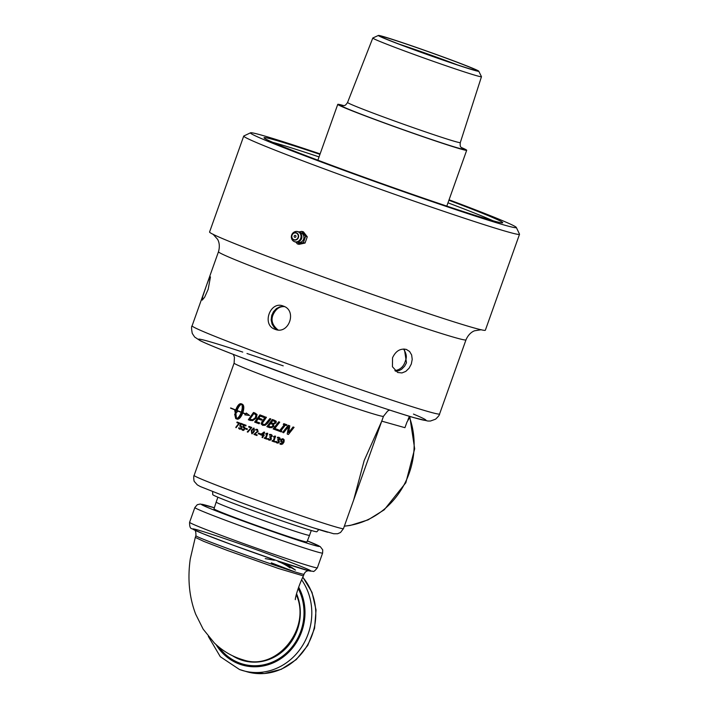 <?xml version="1.0" encoding="UTF-8"?>
<svg xmlns="http://www.w3.org/2000/svg" width="709" height="709" viewBox="0 0 709 709"><rect width="100%" height="100%" fill="white"/><g stroke="black" fill="none" stroke-linecap="round" stroke-linejoin="round"><path stroke-width="1.06" d="M519.52 234.28L485.355 330.217A146.373 4.254 -160.4 0 1 434.794 315.673A146.373 4.254 -160.4 0 1 291.514 265.334A146.373 4.254 -160.4 0 1 257.943 252.705A146.373 4.254 -160.4 0 1 209.572 232.011L243.728 136.075A146.373 4.254 19.6 0 0 325.67 169.407A146.373 4.254 19.6 0 0 519.52 234.28A146.373 4.254 19.6 0 0 519.502 234.138L516.312 227.429A141.118 4.103 -160.4 0 1 329.446 165.02A141.118 4.103 -160.4 0 1 250.543 132.796A141.118 4.103 -160.4 0 1 320.122 153.888M409.377 416.298L407.87 420.056M410.254 416.564L407.019 421.97L404.928 427.687L381.752 421.146M212.647 491.771L212.744 494.625A55.284 1.604 19.6 0 0 243.701 507.21A55.284 1.604 19.6 0 0 312.439 530.802A55.284 1.604 19.6 0 0 316.914 531.715L318.793 529.57M353.676 499.978L364.16 460.602L381.717 421.226M261.222 434.351A79.275 2.304 19.6 0 0 262.906 434.98L263.659 432.862L261.222 434.351M233.314 354.394L234.44 357.23L234.112 363.114A79.275 2.304 19.6 0 0 308.016 391.882A79.275 2.304 19.6 0 0 383.472 416.298L343.475 528.622A79.275 2.304 -160.4 0 1 238.49 493.491A79.275 2.304 -160.4 0 1 194.115 475.438C193.504 475.136 193.69 481.677 194.523 481.73L197.315 484.876L200.301 486.542L238.773 501.733C266.203 511.845 290.991 520.521 313.13 527.753L333.673 533.744L337.626 533.753L340.524 532.486L343.475 528.622M250.543 132.796L243.834 135.977A146.373 4.254 19.6 0 0 243.728 136.075M449.054 199.796A141.118 4.103 -160.4 0 1 516.312 227.429M319.963 154.349A126.672 3.687 19.6 0 0 264.067 137.856A126.672 3.687 19.6 0 0 334.967 166.58A126.672 3.687 19.6 0 0 502.637 222.803A126.672 3.687 19.6 0 0 448.894 200.257M447.982 202.818A124.048 3.607 -160.4 0 1 493.03 220.774M272.797 142.349A124.048 3.607 -160.4 0 1 319.05 156.911M277.449 329.871L274.215 327.514L272.07 324.128L271.166 319.954L271.671 315.638L273.452 311.738L276.395 308.583L279.913 306.784L284.07 306.403M283.316 306.084C297.496 310.515 288.731 335.144 275.057 329.295C261.355 325.006 270.129 300.377 283.316 306.084L282.528 305.836M275.845 329.552L275.057 329.295M406.381 349.44L409.607 351.496L411.645 354.97L412.221 359.366L411.309 364.027L409.058 368.246L405.796 371.383L401.976 372.934L397.66 372.482L392.432 366.721L392.538 357.797C395.711 350.982 400.328 348.19 406.381 349.44M210.467 276.891L208.162 289.334L204.644 297.213L202.242 300.12L202.783 296.344L205.654 287.872C208.056 280.808 209.66 277.157 210.467 276.891L210.431 276.873M404.378 349.041L406.479 362.804L404.626 366.198L401.613 369.274L398.804 370.745L395.498 371.197M311.278 530.465L309.541 535.339A49.559 1.445 -160.4 0 1 309.541 535.348A49.559 1.445 -160.4 0 1 243.914 513.378A49.559 1.445 -160.4 0 1 216.165 502.096L217.902 497.213M216.165 502.096L213.994 508.84A49.338 1.436 19.6 0 0 259.999 526.743A49.338 1.436 19.6 0 0 306.962 541.942L309.541 535.348M295.387 235.432A0.984 0.904 -74.3 0 0 294.155 236.558A0.984 0.904 -74.3 0 0 295.626 237.098A0.984 0.904 -74.3 0 0 295.387 235.432M297.231 242.07A4.981 4.573 -74.3 0 0 303.523 239.394A4.981 4.573 -74.3 0 0 299.889 232.632M297.089 242.088A5.06 4.644 -74.3 0 0 303.682 239.181A5.06 4.644 -74.3 0 0 299.783 232.543M298.799 231.949L301.777 231.373L303.434 231.843L307.281 236.806L305.047 243.054L298.985 244.348L297.319 243.878L295.83 242.07M297.948 231.728A5.264 4.83 -74.3 0 0 293.021 240.794A5.264 4.83 -74.3 0 0 300.713 238.357A5.264 4.83 -74.3 0 0 297.948 231.728M307.281 236.806L305.614 236.336L303.39 242.593L305.047 243.054M301.777 231.373L305.614 236.336M303.39 242.593L297.319 243.878M296.256 594.709C311.712 628.254 276.847 671.423 243.542 659.964C232.41 656.738 222.67 651.057 214.304 642.939L203.146 629.14L195.711 614.26C189.259 597.377 187.442 578.943 190.26 558.958L195.294 537.395L203.882 541.428L227.412 550.459L278.495 568.503L303.399 575.903C298.533 585.926 295.245 597.235 295.307 599.654M294.235 571.631L271.281 562.831M232.623 655.825A47.636 43.719 -74.3 0 0 284.991 649.276A47.636 43.719 -74.3 0 0 296.539 593.681M309.035 570.736C306.775 570.683 305.118 571.808 304.037 574.113C306.66 577.33 191.864 536.456 195.932 535.614C191.864 536.456 306.66 577.33 304.037 574.113L303.408 575.894M343.776 105.632A68.427 1.994 19.6 0 0 337.759 104.356A68.427 1.994 19.6 0 0 376.071 119.945A68.427 1.994 19.6 0 0 466.69 150.273A68.427 1.994 19.6 0 0 461.222 147.454M378.393 35.45L372.837 37.985A57.677 1.675 19.6 0 0 372.801 38.02A57.677 1.675 19.6 0 0 405.087 51.154A57.677 1.675 19.6 0 0 481.473 76.714A57.677 1.675 19.6 0 0 481.464 76.661L478.752 71.184A53.29 1.551 -160.4 0 1 408.189 47.618A53.29 1.551 -160.4 0 1 378.393 35.45A53.29 1.551 -160.4 0 1 429.078 51.899A53.29 1.551 -160.4 0 1 478.752 71.184M399.016 44.091A49.533 1.445 -160.4 0 1 446.723 60.868A49.533 1.445 -160.4 0 1 457.323 64.847M409.12 47.884A50.862 1.48 19.6 0 0 476.466 70.448A50.862 1.48 19.6 0 0 429.06 51.97A50.862 1.48 19.6 0 0 380.644 36.327A50.862 1.48 19.6 0 0 409.12 47.884M277.99 329.924C272.469 325.369 270.794 320.397 272.983 315.009C275.677 309.027 279.532 306.235 284.557 306.642M403.518 349.023C406.186 353.082 406.939 356.627 405.796 359.658C404.848 362.6 403.217 369.345 394.86 370.621M250.481 419.489L252.688 419.71L255.302 417.752L255.958 415.013L254.46 413.896A79.275 2.304 -160.4 0 1 253.778 413.639L249.807 419.232A79.275 2.304 19.6 0 0 250.481 419.489L251.048 419.675M241.299 412.168C242.469 408.526 242.575 405.876 241.645 404.236C239.952 404.848 238.419 406.939 237.054 410.502A79.275 2.304 19.6 0 0 241.299 412.168L241.858 412.346C243.019 408.703 243.143 406.062 242.221 404.422L241.645 404.236M272.761 420.685L272.992 420.738A78.451 2.278 -160.4 0 0 273.975 421.102L275.225 421.793L275.048 422.688L273.904 423.45L272.54 423.264L273.904 423.45L274.835 422.635L275.012 421.74L273.745 421.04A79.275 2.304 -160.4 0 1 272.761 420.685A762.148 210.865 129.7 0 0 271.139 422.777A79.275 2.304 19.6 0 0 272.309 423.202L273.683 423.397L272.309 423.202M271.308 426.862L272.673 426.02L272.903 424.682L271.698 424A79.275 2.304 -160.4 0 1 270.537 423.574A765.392 223.069 129.8 0 0 268.498 426.215A79.275 2.304 19.6 0 0 269.331 426.526L271.538 426.915L272.894 426.074L273.125 424.735L271.937 424.062A78.451 2.278 -160.4 0 1 270.785 423.636L270.537 423.574M252.005 433.146L253.281 432.942L254.035 431.356L254.451 429.636L253.521 428.688L252.688 429.016L251.509 432.295L252.005 433.146L252.9 432.827L254.07 429.521L253.583 428.706M282.155 441.858L283.44 441.565L283.573 439.997L282.926 439.447L281.508 440.342L281.544 441.423L283.228 441.902L283.494 439.997L282.669 439.385M280.826 443.666L283.042 442.425L280.861 441.707L280.764 440.112L281.757 438.933L283.139 438.853L284.167 439.775L284.034 441.991L282.634 444.047L280.507 444.259L279.922 443.967L280.17 443.267A79.275 2.304 19.6 0 0 280.206 443.285L281.376 443.781M282.661 438.756L283.139 438.853M281.331 444.437L279.922 443.967M280.915 443.674L283.113 442.425L280.861 441.707M278.034 439.598L279.443 439.084L279.373 438.392L277.325 437.994A79.275 2.304 -160.4 0 1 277.281 437.985L277.556 437.214L280.082 438.1L280.206 439.27L278.761 440.174L279.373 441.92L278.469 442.974L276.971 442.992L275.633 442.132L275.907 441.37A79.275 2.304 19.6 0 0 275.961 441.388L278.07 442.345L278.628 440.706L277.884 440.218A79.275 2.304 -160.4 0 1 277.582 440.112L277.795 439.509A79.275 2.304 19.6 0 0 278.034 439.598L278.424 439.686M278.167 439.615L279.568 439.101L279.497 438.41L277.955 437.887M278.522 437.24L279.062 437.382M277.449 443.116L275.633 442.132M277.148 442.354L278.779 441.627L278.743 440.723L277.582 440.112M273.701 436.398L275.065 436.044A79.275 2.304 19.6 0 0 275.615 436.239L273.878 441.122A79.275 2.304 19.6 0 0 274.817 441.468L274.622 442.017A79.275 2.304 -160.4 0 1 272.034 441.078L272.238 440.528A79.275 2.304 19.6 0 0 273.195 440.874L274.48 437.249A79.275 2.304 -160.4 0 1 273.523 436.895L274.17 436.531M269.216 439.474L270.315 439.509L269.429 439.527L270.9 438.765L270.873 437.87L269.872 437.285L271.494 436.195L270.847 435.113L269.42 435.122A79.275 2.304 -160.4 0 1 269.376 435.104L269.65 434.342L272.123 435.211L272.229 436.381L270.811 437.293L271.405 439.031L270.501 440.085L269.039 440.121L267.736 439.261L268.011 438.499A79.275 2.304 19.6 0 0 268.055 438.517L270.12 439.456L270.67 437.825L269.952 437.338A79.275 2.304 -160.4 0 1 269.659 437.231L269.872 436.629A79.275 2.304 19.6 0 0 270.102 436.717L271.689 436.239L271.627 435.556L270.04 435.007M269.323 440.2L267.736 439.261M265.91 433.553L267.231 433.19A79.275 2.304 19.6 0 0 267.763 433.385L266.026 438.259A79.275 2.304 19.6 0 0 266.947 438.596L266.744 439.146A79.275 2.304 -160.4 0 1 264.244 438.233L264.439 437.675A79.275 2.304 19.6 0 0 265.37 438.02L266.655 434.387A79.275 2.304 -160.4 0 1 265.733 434.05L267.479 433.252M253.795 428.103L254.301 431.489L251.792 433.74L251.305 430.363L253.689 428.068M251.784 427.474L247.875 432.144A79.275 2.304 -160.4 0 1 247.237 431.896L251.013 427.899A79.275 2.304 -160.4 0 1 248.673 427.022L248.903 426.384A79.275 2.304 19.6 0 0 251.784 427.474M247.37 428.892L247.14 429.548A79.275 2.304 -160.4 0 1 245.474 428.918L245.704 428.254A79.275 2.304 19.6 0 0 247.37 428.892M244.809 427.545L243.94 430.177L242.7 430.31L241.707 429.574L241.982 428.812A79.275 2.304 19.6 0 0 242.026 428.83L242.939 429.681L244.197 428.794L244.233 427.917L242.744 427.217L243.745 424.425A79.275 2.304 19.6 0 0 246.076 425.311L245.846 425.949A79.275 2.304 -160.4 0 1 244.056 425.267L243.542 426.712L244.809 427.545M242.939 429.681L244.144 429.734L244.676 428.936L244.233 427.917M244.711 428.068L242.744 427.217M244.419 426.978L243.94 426.827M241.654 426.331L240.776 428.972L239.589 429.113L238.649 428.404L238.915 427.633A79.275 2.304 19.6 0 0 238.96 427.651L239.819 428.493L241.051 427.589L241.095 426.712L239.677 426.038L240.67 423.246A79.275 2.304 19.6 0 0 242.903 424.097L242.673 424.735A79.275 2.304 -160.4 0 1 240.963 424.079L240.448 425.524L241.654 426.331M239.819 428.493L241.033 428.546L241.601 426.88L241.095 426.712M241.601 426.88L239.677 426.038M239.713 423.043L236.035 427.731A98.294 33.084 -141.1 0 1 235.769 427.341L238.836 423.379A79.275 2.304 -160.4 0 1 236.859 422.617L237.081 422.015A79.275 2.304 19.6 0 0 239.713 423.043M294.067 427.341L288.421 434.475A79.275 2.304 -160.4 0 1 287.207 434.05A2730.111 220.508 -80.1 0 1 288.492 426.605L283.635 432.765A79.275 2.304 -160.4 0 1 282.634 432.401L288.262 425.267A79.275 2.304 19.6 0 0 289.795 425.817A2858.706 199.123 100.1 0 0 288.59 432.632L293.056 426.978A79.275 2.304 19.6 0 0 294.067 427.341M281.89 431.196L281.313 431.923A79.275 2.304 -160.4 0 1 278.212 430.806L278.788 430.079A79.275 2.304 19.6 0 0 279.807 430.443L284.274 424.762A79.275 2.304 -160.4 0 1 283.254 424.399L283.822 423.663A79.275 2.304 19.6 0 0 286.941 424.788L286.365 425.515A79.275 2.304 -160.4 0 1 285.346 425.152L280.87 430.824A79.275 2.304 19.6 0 0 281.89 431.196M278.362 429.769L277.698 430.611A79.275 2.304 -160.4 0 1 273.125 428.954L278.681 421.802A79.275 2.304 19.6 0 0 279.736 422.183L274.826 428.484A79.275 2.304 19.6 0 0 278.362 429.769M273.709 424.062L273.789 426.375L271.733 427.704L269.057 427.465A79.275 2.304 -160.4 0 1 266.859 426.658L272.353 419.489A79.275 2.304 19.6 0 0 274.41 420.242L276.235 421.288L276.023 422.901L273.709 424.062M269.73 427.678L269.305 427.527A78.451 2.278 -160.4 0 1 267.133 426.729L266.859 426.658M263.207 424.461L265.042 424.39L269.881 418.585A79.275 2.304 19.6 0 0 270.891 418.957L267.479 423.433L265.086 425.347L262.596 425.276L261.125 423.885L262.073 421.43L265.441 416.945A79.275 2.304 19.6 0 0 266.424 417.309L262.277 423.362L263.571 424.567M262.968 425.4L261.125 423.885M259.077 423.778A79.275 2.304 -160.4 0 1 254.637 422.112L259.919 414.889A79.275 2.304 19.6 0 0 264.448 416.573L263.819 417.433A79.275 2.304 -160.4 0 1 260.238 416.094A764.089 332.521 131.4 0 0 258.785 418.071A79.275 2.304 19.6 0 0 262.1 419.311L261.461 420.162A79.275 2.304 -160.4 0 1 258.156 418.93A771.427 346.409 131.5 0 0 256.188 421.607A79.275 2.304 19.6 0 0 259.716 422.927L259.077 423.778A78.451 2.278 -160.4 0 1 255.036 422.236L260.292 414.995M242.77 412.993C240.954 417.371 239.093 419.427 237.169 419.161A79.275 2.304 -160.4 0 1 235.716 418.585L234.652 414.109A79.275 2.304 19.6 0 0 236.026 414.65L236.522 418.62C238.259 418.026 239.819 415.944 241.22 412.39A79.275 2.304 -160.4 0 1 236.966 410.724A13.728 8.845 -71.8 0 0 236.762 411.353A79.275 2.304 19.6 0 0 237.418 411.61L235.406 413.861L234.776 410.564A79.275 2.304 19.6 0 0 235.397 410.812A13.728 8.535 108.3 0 1 235.61 410.183A79.275 2.304 -160.4 0 1 230.54 408.145L230.673 407.932A79.275 2.304 19.6 0 0 235.689 409.962C237.435 405.566 239.208 403.474 241.016 403.705A79.275 2.304 19.6 0 0 242.469 404.281C244.091 405.388 244.215 408.224 242.85 412.771A79.275 2.304 19.6 0 0 245.624 413.834A464.094 267.47 -38.6 0 1 246.28 413.019L249.586 415.483L244.809 414.854A464.094 269.757 -38.5 0 1 245.465 414.038A79.275 2.304 -160.4 0 1 242.77 412.993L243.302 413.17A78.451 2.278 19.6 0 0 245.979 414.198A467.302 272.159 141.3 0 0 245.447 414.862M257.066 414.552L256.25 418.124L252.661 420.632L249.86 420.313A79.275 2.304 -160.4 0 1 248.345 419.737L253.476 412.47A79.275 2.304 19.6 0 0 255.01 413.046L257.066 414.552M250.392 420.499L250.312 420.455A78.451 2.278 -160.4 0 1 248.815 419.888L248.345 419.737M257.154 434.901L256.933 435.53A79.275 2.304 -160.4 0 1 253.946 434.422L257.491 431.205L256.977 430L255.665 430.035A79.275 2.304 -160.4 0 1 255.63 430.026L255.905 429.255L257.252 429.388L258.165 431.418L254.77 434.014A79.275 2.304 19.6 0 0 257.154 434.901M256.942 435.503A78.451 2.278 -160.4 0 1 254.318 434.528L257.837 431.302L257.332 430.097L256.233 429.911M260.354 433.748L260.123 434.404A79.275 2.304 -160.4 0 1 258.253 433.713L258.484 433.048A79.275 2.304 19.6 0 0 260.354 433.748M264.165 435.441L263.961 436.026A79.275 2.304 -160.4 0 1 263.349 435.805L262.693 437.657A79.275 2.304 -160.4 0 1 262.038 437.418L262.702 435.556A79.275 2.304 -160.4 0 1 260.487 434.741L263.996 432.02A79.275 2.304 19.6 0 0 264.617 432.242L263.562 435.22A79.275 2.304 19.6 0 0 264.165 435.441M280.95 441.716L280.87 440.121L281.757 438.933M281.854 438.942L283.228 438.862M281.367 444.437L280.596 444.268M280.02 443.976L280.25 443.329M283.113 442.425L281.863 442.398M278.912 438.011L278.088 437.905L278.912 438.011M277.432 437.967L277.556 437.214M277.689 437.24L279.186 437.4M275.774 442.159L276.023 441.477M277.281 442.372L278.185 442.363L277.281 442.372M277.715 440.129L277.919 439.553M274.631 441.991A78.451 2.278 -160.4 0 1 272.212 441.122L272.034 441.078M272.212 441.122L272.407 440.59M274.48 437.249L273.195 440.874M274.649 437.285A78.451 2.278 -160.4 0 1 273.701 436.939L273.523 436.895M273.701 436.939L273.878 436.46M273.878 436.443L275.225 436.079M269.633 435.069L269.65 434.342M269.872 434.395L271.334 434.555M267.958 439.323L268.188 438.685M266.752 439.128A78.451 2.278 -160.4 0 1 264.501 438.295L264.244 438.233M264.501 438.295L264.687 437.772M266.655 434.387L265.37 438.02M266.903 434.457A78.451 2.278 -160.4 0 1 265.99 434.121L265.733 434.05M265.99 434.121L266.159 433.633M252.174 433.855L251.704 430.487L254.185 428.218M253.973 428.821L253.078 429.131M247.902 432.118A78.451 2.278 -160.4 0 1 247.671 432.038L247.237 431.896M247.671 432.038L251.013 427.899M251.42 428.032A78.451 2.278 -160.4 0 1 249.116 427.155L248.673 427.022M249.116 427.155L249.329 426.543M247.149 429.521A78.451 2.278 -160.4 0 1 245.934 429.06L245.474 428.918M245.934 429.06L246.156 428.431M243.187 430.46L241.707 429.574M242.203 429.734L242.363 429.282M244.109 427.554L243.24 427.367L244.109 427.554M243.267 427.297L244.224 424.602M245.863 425.923A78.451 2.278 -160.4 0 1 244.543 425.418L244.056 425.267M240.103 429.282L238.649 428.404M241.033 426.375L240.2 426.198L241.033 426.375M240.227 426.118L241.184 423.441M242.682 424.709A78.451 2.278 -160.4 0 1 241.477 424.248L240.963 424.079M236.23 427.492L235.769 427.341M236.859 422.617L237.426 422.803A78.451 2.278 -160.4 0 0 239.314 423.539L238.836 423.379M237.426 422.803L237.621 422.227M288.43 434.457A78.451 2.278 -160.4 0 1 287.269 434.041L287.207 434.05M287.269 434.041A2757.044 222.608 -80 0 1 288.572 426.614L288.492 426.605M283.644 432.738A78.451 2.278 -160.4 0 1 282.74 432.419L282.634 432.401M282.74 432.419L288.341 425.267M293.092 426.969L288.59 432.632M281.331 431.905A78.451 2.278 -160.4 0 1 278.371 430.833L278.212 430.806M278.371 430.833L278.921 430.124M284.274 424.762L279.807 430.443M284.389 424.78A78.451 2.278 -160.4 0 1 283.378 424.416L283.254 424.399M283.378 424.416L283.928 423.707M286.383 425.497A78.451 2.278 -160.4 0 1 285.452 425.161L285.346 425.152M277.706 430.593A78.451 2.278 -160.4 0 1 273.328 428.998L273.125 428.954M273.328 428.998L278.867 421.837M269.845 427.704L269.305 427.527M267.133 426.729L272.602 419.551M270.306 426.827L271.538 426.915M261.461 423.982L262.41 421.527L265.751 417.034M263.518 424.549L265.343 424.469L270.147 418.656M263.828 417.406A78.451 2.278 -160.4 0 1 260.611 416.21L260.238 416.094M261.479 420.136A78.451 2.278 -160.4 0 1 258.528 419.037L258.156 418.93M231.311 408.198L231.205 408.366A78.451 2.278 19.6 0 0 236.221 410.387L235.61 410.183M231.205 408.366L230.54 408.145M241.601 403.9C239.81 403.678 238.038 405.761 236.301 410.156L235.689 409.962M236.221 410.387A13.87 8.623 -71.7 0 0 236.008 411.016L235.397 410.812M235.388 410.768L236.008 414.056M236.966 410.724L237.568 410.919A78.451 2.278 19.6 0 0 241.778 412.576C240.378 416.13 238.818 418.204 237.098 418.815L236.522 418.62M235.264 414.304L236.301 418.78A78.451 2.278 19.6 0 0 237.453 419.232M246.626 413.382A467.302 269.854 141.1 0 0 246.129 414.003L245.624 413.834M245.979 414.198L245.465 414.038M241.778 412.576L241.22 412.39M248.815 419.888L253.919 412.603M250.924 419.622L253.113 419.843L255.71 417.876L256.366 415.137L254.886 414.029A78.451 2.278 -160.4 0 1 254.212 413.772L253.778 413.639M257.332 430.097L256.596 430.017L257.332 430.097M256.064 429.938L255.905 429.255M256.268 429.362L257.597 429.494M260.132 434.378A78.451 2.278 -160.4 0 1 258.581 433.802L258.253 433.713M258.581 433.802L258.803 433.172M263.97 436A78.451 2.278 -160.4 0 1 263.624 435.875L263.349 435.805M262.702 437.639A78.451 2.278 -160.4 0 1 262.321 437.497L262.038 437.418M262.321 437.497L262.702 435.556M262.986 435.636A78.451 2.278 -160.4 0 1 260.788 434.83L260.487 434.741M260.788 434.83L260.761 433.979M261.063 434.068L264.28 432.091M262.906 434.98L263.659 432.862M213.037 234.2L217.557 239.27C217.973 239.961 220.614 244.277 218.487 251.73A131.36 3.82 19.6 0 0 292.019 281.641A131.36 3.82 19.6 0 0 455.338 337.679A131.36 3.82 19.6 0 0 465.981 339.859L439.589 413.967A131.36 3.82 -160.4 0 1 314.566 373.501A131.36 3.82 -160.4 0 1 192.095 325.839C191.341 326.211 191.395 328.746 192.272 333.434L194.665 337.041L200.151 340.657C206.673 343.865 219.71 349.2 239.261 356.689L300.651 379.377C346.098 395.711 392.839 411.521 413.817 417.628L427.855 421.031L430.407 421.04L435.574 419.179C438.384 416.529 439.722 414.792 439.589 413.967M283.228 365.853A120.84 3.518 19.6 0 0 246.989 353.507M242.744 352.098A120.84 3.518 19.6 0 0 218.186 348.42A120.84 3.518 19.6 0 0 370.568 403.731A120.84 3.518 19.6 0 0 413.462 414.083M238.862 501.768A71.387 2.074 19.6 0 0 327.62 532.22M409.545 417.406A78.779 72.3 105.7 0 1 344.37 526.122M300.784 240.005A4.334 3.979 -74.3 0 0 301.839 236.248M296.229 233.066A3.501 3.208 105.7 0 1 297.08 238.977A3.501 3.208 105.7 0 1 291.86 237.045A3.501 3.208 105.7 0 1 296.229 233.066M296.397 232.809A3.793 3.474 -74.3 0 0 291.86 235.175A3.793 3.474 -74.3 0 0 293.854 239.952A3.793 3.474 -74.3 0 0 298.383 237.586A3.793 3.474 -74.3 0 0 296.397 232.809M227.562 537.732A67.816 1.976 -160.4 0 1 189.595 522.294C189.48 526.459 190.269 528.604 191.962 528.737L202.614 533.558L233.226 545.212L278.15 561.085L309.381 570.913L313.015 571.277C313.458 572.03 314.902 570.869 317.366 567.794A67.816 1.976 -160.4 0 1 227.562 537.732M275.659 556.698A62.596 1.817 19.6 0 0 193.087 529.295A62.596 1.817 19.6 0 0 286.445 563.868A62.596 1.817 19.6 0 0 275.659 556.698M307.369 540.905A62.596 1.817 -160.4 0 1 306.758 543.059A62.596 1.817 -160.4 0 1 236.549 518.651A62.596 1.817 -160.4 0 1 214.34 507.777L200.222 504.028L197.279 504.702L194.842 507.555A67.816 1.976 19.6 0 0 232.809 522.994A67.816 1.976 19.6 0 0 322.613 553.055L317.366 567.794M218.886 647.025A51.101 46.9 -74.3 0 0 239.66 663.048A51.101 46.9 -74.3 0 0 292.294 646.679A51.101 46.9 -74.3 0 0 298.188 588.505M298.657 587.22A52.165 47.875 105.7 0 1 293.296 646.998A52.165 47.875 105.7 0 1 239.305 664.049A52.165 47.875 105.7 0 1 216.041 644.57M239.545 669.518A57.385 52.661 -74.3 0 0 243.214 670.714A57.385 52.661 -74.3 0 0 301.954 646.502A57.385 52.661 -74.3 0 0 301.644 579.865M289.999 567.909A57.385 52.661 -74.3 0 0 278.025 561.457M282.014 562.574A57.385 52.661 105.7 0 1 295.272 570.009M302.778 577.277A57.385 52.661 105.7 0 1 307.227 645.527A57.385 52.661 105.7 0 1 247.202 671.84L239.482 669.5L220.313 656.729L208.313 636.372M342.961 105.712A65.086 1.897 19.6 0 0 377.348 120.3A65.086 1.897 19.6 0 0 441.53 142.837A65.086 1.897 19.6 0 0 461.807 148.039M481.473 76.714L460.301 142.589A59.831 1.737 -160.4 0 1 381.061 116.072A59.831 1.737 -160.4 0 1 347.57 102.45L372.801 38.02M271.964 314.716L272.983 315.009M244.676 428.936L244.197 428.794M241.556 427.749L241.051 427.589M236.301 418.78L235.716 418.585M257.943 252.705L253.157 250.862M434.794 315.673L439.66 317.269M481.287 329.72L474.578 330.784C473.825 331.068 469.039 332.734 465.981 339.859M409.855 417.016L414.668 448.806L405.84 482.732L384.225 509.815L368.086 519.874L350.237 525.44L344.344 526.202M389.604 410.05L387.681 411.016L383.472 416.298M218.487 251.73L192.095 325.839M293.021 240.794A5.344 5.344 0 0 0 301.121 239.509A5.344 5.344 0 0 0 295.635 231.515M195.932 535.614L195.294 537.395M194.195 529.845C195.409 529.986 195.985 531.91 195.923 535.614M194.842 507.555L189.595 522.294M322.613 553.055L322.728 549.865L320.246 546.612L307.369 540.896M274.356 560.261L265.237 558.595M247.202 671.84L264.342 673.55L281.296 669.305L296.265 659.592L307.75 645.438L314.566 628.325L316.046 609.988L312.004 592.325L302.84 577.144M295.467 570.089L282.076 562.6M446.812 206.106L466.69 150.273M317.88 160.19L337.759 104.356M342.642 105.703L342.633 105.703C343.856 105.056 344.609 107.059 347.57 102.45M460.301 142.589C459.671 147.995 461.506 146.949 462.073 148.234L462.064 148.234M234.112 363.114L194.115 475.438M243.462 429.849L242.983 429.698M243.967 427.5L243.479 427.35M240.378 428.67L239.864 428.502M240.909 426.331L240.386 426.162"/></g></svg>
